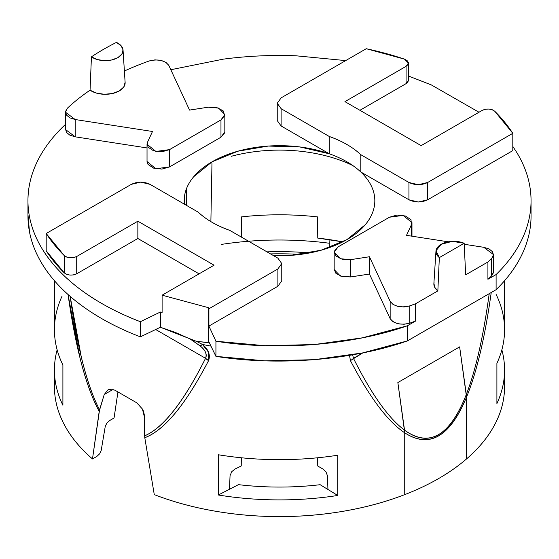 <?xml version="1.0" encoding="UTF-8"?>
<svg xmlns="http://www.w3.org/2000/svg" width="559" height="559" viewBox="0 0 559 559"><rect width="100%" height="100%" fill="white"/><g stroke="black" fill="none" stroke-linecap="round" stroke-linejoin="round"><path stroke-width="0.84" d="M191.325 339.676L200.143 345.951A7.945 1.209 -47.1 0 0 202.428 344.421A225.074 129.947 180 0 0 211.19 346.147A225.074 129.947 180 0 1 202.428 344.421L208.549 352.24L208.591 360.597C196.957 382.838 185.874 400.3 175.344 412.975C164.549 425.972 154.368 434.217 144.788 437.704L154.27 494.617A225.074 129.947 -0 0 0 404.73 494.617L404.73 432.82C387.813 421.598 369.709 397.526 350.409 360.597L349.529 355.342M218.331 495.008L218.331 454.76A225.074 129.947 -0 0 0 337.755 455.229L337.755 495.47A225.074 129.947 180 0 1 218.331 495.008A225.074 129.947 -0 0 0 337.755 495.47L327.937 489.467A213.168 123.071 180 0 1 327.909 489.474A213.168 123.071 180 0 1 327.909 489.474L320.146 484.702A203.888 117.711 180 0 1 238.455 484.653L229.539 489.258A213.168 123.071 180 0 1 229.504 489.251L230.049 475.604L231.796 471.635L235.136 468.966L241.236 466.01L241.32 457.772L241.236 466.01L235.136 468.966L231.796 471.635L230.049 475.604L229.504 489.251L218.331 495.008L218.331 454.76A225.074 129.947 180 0 0 337.755 455.229L337.755 495.47L327.937 489.467L327.462 475.807L327.937 489.467M504.295 393.124C503.275 404.877 499.564 416.343 493.15 427.516C486.735 438.689 477.861 449.17 466.513 458.946A225.074 129.947 -0 0 0 504.344 380.847M54.496 383.46A225.074 129.947 -0 0 0 92.487 458.946L99.195 411.382C92.039 398.246 85.632 380.42 79.979 357.914L68.044 294.53C75.633 347.964 86.016 386.912 99.195 411.382L104.226 394.528L108.404 389.406L114.812 390.133L136.787 402.822L142.419 409.048L144.641 417.866L144.641 435.838C153.893 431.974 163.626 423.533 173.842 410.537C184.058 397.533 194.63 380.127 205.558 358.312L155.605 329.475L205.558 358.312C183.583 402.012 163.277 427.859 144.641 435.838L144.788 437.704C164.276 430.346 185.546 404.646 208.591 360.597A7.945 5.017 -153.4 0 1 205.558 358.312L208.591 360.597C210.589 354.965 208.535 349.571 202.428 344.421L196.426 341.325L208.374 342.709L208.374 307.653L162.103 295.194L162.103 312.488L160.377 312.027L160.377 327.253L140.379 336.846L140.379 321.711L160.377 312.027L160.377 327.253L196.426 341.325L209.276 342.667L215.935 356.369L215.935 341.235C278.277 351.129 352.163 345.162 407.406 325.771L415.596 321.041A248.916 143.712 180 0 1 409.775 323.172L404.01 324.269L398.008 323.752L393.033 321.746L390.154 318.658L369.45 274.043L350.759 276.936L342.304 276.614L335.938 273.393L334.17 269.375M466.52 397.142C476.743 372.273 484.981 337.391 491.235 292.504C485.324 334.932 477.638 368.43 468.169 393.012M54.44 328.664A225.074 129.947 -0 0 0 62.901 365.027L62.901 405.275A225.074 129.947 180 0 1 54.44 368.912A225.074 129.947 180 0 1 57.144 349.836A225.074 129.947 -0 0 0 62.901 405.275L62.901 365.027A225.074 129.947 180 0 1 62.098 296.081M221.518 244.395A225.074 129.947 180 0 1 328.517 243.13M496.099 294.397A225.074 129.947 180 0 1 496.902 363.343L496.902 403.584A225.074 129.947 -0 0 0 501.856 349.836A225.074 129.947 180 0 1 504.56 368.737A225.074 129.947 180 0 1 496.902 403.584L496.902 363.343A225.074 129.947 -0 0 0 504.56 328.496M352.659 354.804L353.442 358.312C371.553 394.368 388.582 418.314 404.534 430.144C388.582 418.314 371.553 394.368 353.442 358.312L362.868 352.869L350.409 360.597C369.709 397.526 387.813 421.598 404.73 432.82L404.73 494.617C386.206 501.779 366.278 507.237 344.945 510.975C323.612 514.72 301.797 516.593 279.5 516.593C257.203 516.593 235.395 514.72 214.062 510.975C192.729 507.237 172.801 501.779 154.27 494.617L144.788 437.704L144.641 417.866C144.229 413.499 143.488 410.558 142.419 409.048L136.787 402.822L114.812 390.133L108.404 389.406L104.226 394.528L113.156 389.371L104.226 394.528L99.558 409.81C87.176 385.85 77.38 348.047 70.168 296.396L81.307 357.11C86.617 379.079 92.703 396.645 99.558 409.81L92.487 458.946L96.854 456.424L99.656 453.81L101.186 450.491L105.232 426.531L106.762 423.212L109.557 420.599L114.05 418.006L117.949 391.943L114.05 418.006L109.557 420.599L106.762 423.212L105.232 426.531L101.186 450.491L99.656 453.81L96.854 456.424L92.487 458.946C81.139 449.163 72.265 438.689 65.85 427.516C59.436 416.343 55.725 404.877 54.705 393.117L54.426 385.871M317.659 457.772L317.736 466.017L323.032 469.071L325.974 471.859L327.462 475.807L325.974 471.859L323.032 469.071L317.736 466.017L317.659 457.772M512.806 150.63L512.806 133.328L494.778 111.276A248.916 143.712 180 0 1 512.806 133.328L427.67 182.486L418.307 184.722L408.943 182.486L360.807 154.689A95.323 55.034 0 0 0 329.258 136.473L281.114 108.684L277.236 103.275L281.114 97.874L366.257 48.717A248.916 143.712 180 0 1 404.457 59.128L407.078 60.554L408.343 62.503L407.986 64.571L406.086 66.339L344.938 101.64L421.144 145.633L482.291 110.333L485.352 109.236L488.936 109.033L492.311 109.76L494.778 111.276C491.137 108.67 486.973 108.355 482.291 110.333L421.144 145.633L344.938 101.64L406.086 66.339L406.086 83.633L359.919 110.291L406.086 83.633L406.086 66.339L408.412 63.097L404.457 59.128L366.257 48.717L281.114 97.874L277.236 103.275L281.114 108.684L281.114 125.978L277.236 120.576L281.114 125.978L281.114 108.684L329.258 136.473L329.258 153.774L281.114 125.978L329.258 153.774A95.323 55.034 180 0 1 346.908 161.803A95.323 55.034 180 0 1 360.807 171.99C366.397 177.259 370.331 182.912 372.622 188.942C374.907 194.979 375.424 201.065 374.16 207.2C372.902 213.335 369.932 219.184 365.265 224.739L346.901 239.629L321.111 250.229L290.736 255.365L273.54 255.645A95.323 55.034 180 0 0 361.156 229.113A95.323 55.034 180 0 0 360.807 171.99L360.807 154.689C352.785 147.185 342.262 141.113 329.258 136.473L329.258 153.774L299.883 146.954L268.264 146.06L237.889 151.203L212.099 161.796A95.323 55.034 180 0 1 329.258 153.774C342.262 158.407 352.785 164.479 360.807 171.99L360.807 154.689L408.943 182.486C415.19 185.399 421.43 185.399 427.67 182.486L512.806 133.328L512.806 150.63L427.67 199.78L418.307 202.023L408.943 199.78L360.807 171.99L408.943 199.78L408.943 182.486L408.943 199.78C415.19 202.693 421.43 202.693 427.67 199.78L427.67 182.486L427.67 199.78L512.806 150.63M208.374 342.709L209.276 342.667L208.374 342.709L208.374 307.653L208.905 308.785L208.905 326.086L277.886 286.257L208.905 326.086L208.905 308.785L277.886 268.963L277.886 286.257L281.764 280.856L277.886 286.257L277.886 268.963L281.764 263.562L277.886 258.153L229.742 230.364C216.738 225.724 206.215 219.652 198.193 212.147L150.057 184.351C143.81 181.437 137.57 181.437 131.33 184.351L46.194 233.508L46.194 250.802L46.194 233.508L64.222 255.561A248.916 143.712 180 0 1 46.194 233.508L131.33 184.351L140.693 182.115L150.057 184.351L198.193 212.147A95.323 55.034 0 0 0 229.742 230.364L277.886 258.153L281.764 263.562L277.886 268.963L208.905 308.785L208.374 307.653L162.103 295.194L214.062 265.197L137.856 221.203L76.709 256.504L73.648 257.601L70.064 257.804L66.689 257.077L64.222 255.561C67.863 258.167 72.027 258.482 76.709 256.504L76.709 273.798L73.648 274.895L70.064 275.105L66.689 274.371L64.222 272.855L64.222 255.561L64.222 272.855A248.916 143.712 180 0 1 46.194 250.802L64.222 272.855C67.863 275.461 72.027 275.776 76.709 273.798L137.856 238.497L76.709 273.798L76.709 256.504L137.856 221.203L214.062 265.197L162.103 295.194L162.103 312.488L160.377 312.027L140.379 321.711A251.55 145.228 180 0 1 28.006 197.746A251.55 145.228 180 0 1 65.452 124.426L55.383 134.761C44.217 147.408 36.426 160.719 32.024 174.688C27.615 188.662 26.776 202.7 29.501 216.815C32.226 230.923 38.403 244.514 48.032 257.58C57.661 270.647 70.336 282.637 86.058 293.559C101.787 304.473 119.892 313.858 140.379 321.711L140.379 336.846C119.892 328.992 101.787 319.608 86.058 308.687C70.336 297.772 57.661 285.775 48.032 272.715C38.403 259.649 32.226 246.058 29.501 231.943L27.95 214.349M433.917 283.203L434.678 287.256L437.851 290.897L415.596 303.747A248.916 143.712 180 0 1 409.775 305.878L404.01 306.968L398.008 306.458L393.033 304.445L390.154 301.364L369.45 256.749L350.759 259.642L342.304 259.32L335.938 256.099L334.289 251.298L338.034 246.917L389.476 217.213L397.079 215.047L405.38 216.005L410.963 219.68L411.522 224.557L406.512 235.353L448.213 241.802L406.512 235.353L411.522 224.557L411.522 236.129L411.522 224.557L411.969 222.587L403.116 215.404L389.476 217.213L338.034 246.917L334.17 252.291L334.17 269.592L340.375 276.041L350.759 276.936L350.759 259.642L350.759 276.936L369.45 274.043L369.45 256.749L350.759 259.642L340.375 258.747L334.17 252.291M493.499 272.596L491.599 275.929L491.599 258.635L493.548 254.652L483.787 247.302L464.222 244.276L483.787 247.302L489.132 248.965L492.612 251.836L493.499 255.302L491.599 258.635A248.916 143.712 180 0 1 487.916 261.996L465.661 274.839L464.173 243.27L439.339 257.608L437.851 290.897L415.596 303.747L415.596 321.041L407.406 325.771L407.406 340.906L407.406 325.771L362.484 337.818L314.347 344.547L264.854 345.7L215.935 341.235L208.905 326.086L215.935 341.235L215.935 356.369C278.277 366.264 352.163 360.296 407.406 340.906L362.484 352.946L314.347 359.682L264.854 360.834L215.935 356.369L209.276 342.667M224.711 132.832L220.966 137.221L220.966 119.919L224.83 114.546L218.625 108.09L208.241 107.195L189.55 110.088L168.846 65.473C164.828 60.309 158.295 58.807 149.225 60.959A248.916 143.712 180 0 0 124.391 71.021A248.916 143.712 180 0 1 149.225 60.959L154.99 59.869L160.992 60.379L165.967 62.391L168.846 65.473L189.55 110.088L208.241 107.195L216.696 107.517L223.062 110.738L224.711 115.538L220.966 119.919L169.524 149.623L161.921 151.789L153.62 150.832L148.037 147.157L147.478 142.279L152.488 131.484L75.213 119.535L69.868 117.872L66.388 115L65.501 111.534L67.401 108.201A248.916 143.712 180 0 1 90.055 90.202L96.49 93.115L104.407 94.282L112.471 93.514L119.319 90.935L123.784 86.987L125.118 82.327M530.687 192.911A251.55 145.228 180 0 1 496.106 274.56L496.106 289.695A251.55 145.228 -0 0 0 526.194 244.241M28.006 212.881A251.55 145.228 -0 0 0 140.379 336.846L160.377 327.253L175.149 332.346L188.446 338.23M530.75 208.731C531.951 222.908 529.611 236.89 523.706 250.677C517.809 264.463 508.606 277.467 496.106 289.695L407.406 340.906L496.106 289.695L496.106 274.56C508.606 262.332 517.809 249.328 523.706 235.542C529.611 221.762 531.951 207.773 530.75 193.596C529.541 179.411 524.831 165.625 516.628 152.244L512.806 146.409M190.416 339.187L200.143 345.951C205.286 349.878 207.096 354.001 205.558 358.312C207.319 354.413 205.509 350.29 200.143 345.951L202.428 344.421L196.426 341.325L190.326 339.145M478.986 112.24L431.338 84.926L408.412 75.996M345.686 60.596L295.977 55.795C271.436 54.866 247.183 55.991 223.209 59.163L170.823 69.735M199.081 273.847L137.856 238.497L137.856 221.203L137.856 238.497L199.081 273.847M184.351 204.154L184.84 194.232C186.098 188.097 189.068 182.248 193.735 176.686L212.099 161.796A95.323 55.034 180 0 0 184.365 204.161M408.343 79.797L407.986 81.866L406.086 83.633L408.412 80.391L408.412 63.097M493.548 254.652L493.548 271.947L491.599 275.929L491.599 258.635L487.916 261.996L487.916 279.29L491.599 275.929A248.916 143.712 180 0 1 487.916 279.29L496.106 274.56L487.916 279.29L487.916 261.996L465.661 274.839M224.83 114.546L224.83 131.84L220.966 137.221L169.524 166.924L169.524 149.623L220.966 119.919L220.966 137.221L169.524 166.924L161.921 169.084L153.62 168.133L148.037 164.451L147.031 161.181M125.118 82.362A19.858 11.466 0 0 1 112.443 93.521A19.858 11.466 0 0 1 90.055 90.202L91.438 56.843L90.055 90.202A248.916 143.712 180 0 0 67.401 108.201L65.452 112.184L65.452 129.478L75.213 136.829L147.031 147.939L75.213 136.829L69.868 135.166L66.388 132.294L65.501 128.829M91.438 56.843A248.916 143.712 180 0 1 116.433 42.407A17.776 10.265 180 0 1 123.036 49.989A17.776 10.265 180 0 1 111.527 60.009A17.776 10.265 180 0 1 91.438 56.843L97.182 59.54L104.323 60.651L111.639 59.981L117.844 57.654L121.876 54.069L123.029 49.849L121.1 45.726L116.433 42.407A248.916 143.712 0 0 0 91.438 56.843M329.398 247.609L329.062 239.559L329.398 247.609M317.764 238.099L342.779 241.872A201.058 116.076 -0 0 0 317.764 238.099L317.54 216.899A200.828 115.944 -0 0 0 241.46 216.899L241.271 237.016L241.46 216.899A200.828 115.944 -0 0 1 317.54 216.899L317.764 238.099M404.723 494.624L404.737 494.624A225.074 129.947 0 0 0 466.52 458.953L466.52 397.156L459.638 346.88L397.854 382.552L404.534 430.144C416.818 439.185 428.166 440.695 438.57 434.685C448.975 428.683 458.219 415.281 466.318 394.479L466.52 458.953A225.074 129.947 180 0 1 404.737 494.624L404.737 432.827L397.854 382.552L459.638 346.88L466.318 394.479C475.73 370.17 483.36 336.574 489.209 293.678C483.367 336.546 475.744 370.128 466.332 394.423M353.442 358.312A7.945 5.017 153.4 0 1 350.409 360.597L349.557 355.335M352.876 165.583A113.861 65.738 -0 0 0 231.202 156.317M186.329 189.089L186.336 205.3L186.329 189.089M210.876 221.616L211.98 162.921L210.876 221.616M329.216 243.221A225.074 129.947 -0 0 0 248.594 241.243M266.978 251.857A203.888 117.711 180 0 1 309.623 252.927A203.888 117.711 180 0 0 266.978 251.857M300.351 254.415A203.888 117.711 -0 0 0 270.535 253.912A203.888 117.711 180 0 1 300.351 254.415M320.146 484.702A203.888 117.711 180 0 1 238.455 484.653L229.539 489.258A213.168 123.071 180 0 1 229.504 489.251M409.775 323.172L409.775 305.878L415.596 303.747L415.596 321.041L409.775 323.172L409.775 305.878C400.705 308.03 394.172 306.528 390.154 301.364L390.154 318.658L369.45 274.043L369.45 256.749L390.154 301.364L390.154 318.658C394.172 323.822 400.705 325.331 409.775 323.172M65.452 112.184L75.213 119.535L75.213 136.829L75.213 119.535L152.488 131.484L147.478 142.279L147.031 144.25L147.031 161.544L155.884 168.727L169.524 166.924L169.524 149.623L155.884 151.433L147.031 144.25M434.057 282.421A19.858 11.466 0 0 0 437.851 290.897L439.339 257.608A17.776 10.265 180 0 1 436.111 250.187A17.776 10.265 180 0 1 464.173 243.27L452.329 241.341L441.156 244.318L436.006 250.767L439.339 257.608L464.173 243.27M459.638 346.88L397.854 382.552L459.638 346.88M466.318 394.479C449.89 436.055 429.298 447.948 404.534 430.151L404.737 432.827C429.347 448.632 449.939 436.74 466.52 397.156C458.289 416.993 449.003 429.892 438.654 435.866C428.306 441.841 417 440.827 404.737 432.827L404.737 494.624M504.574 386.646L504.574 369.953M54.426 386.646L54.426 369.953M54.426 280.716L54.426 329.712M504.574 280.716L504.574 329.712M531.05 215.851L531.05 201.666M27.95 215.851L27.95 202.113M189.836 338.915L191.968 340.04M411.969 222.95L411.969 236.191M277.236 120.576L277.236 103.275M281.764 280.856L281.764 263.562M123.043 50.017L125.118 82.404M433.882 283.581L435.957 251.194"/></g></svg>
